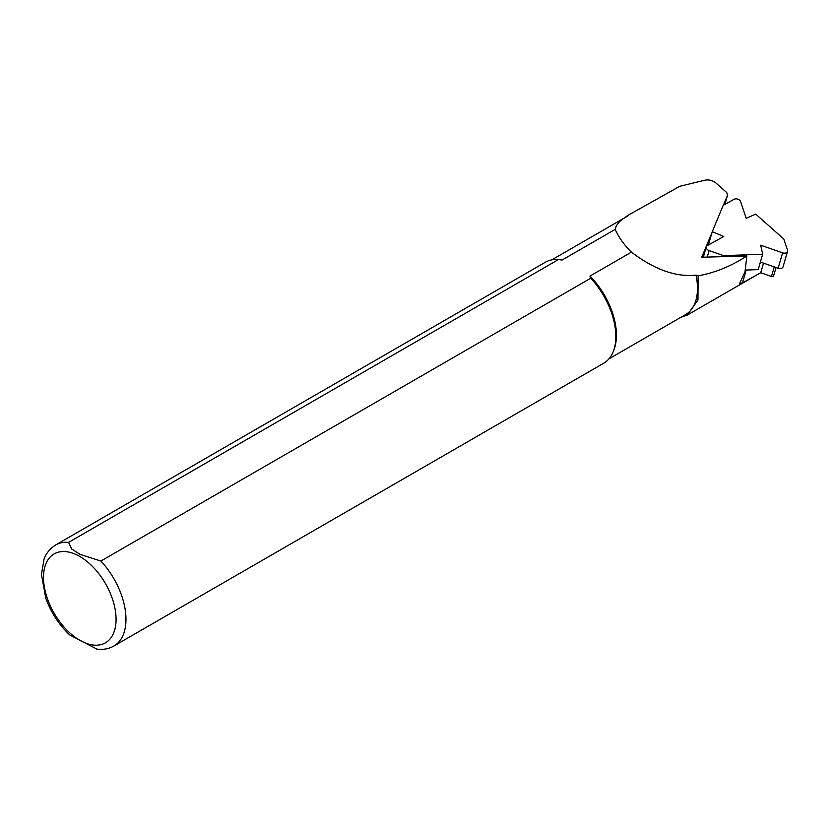 <?xml version="1.0" encoding="UTF-8"?>
<svg xmlns="http://www.w3.org/2000/svg" width="829" height="829" viewBox="0 0 829 829"><rect width="100%" height="100%" fill="white"/><g stroke="black" fill="none" stroke-linecap="round" stroke-linejoin="round"><path stroke-width="1.24" d="M707.189 257.166L709.106 250.586A4.041 2.798 16.2 0 1 706.298 246.866A4.041 2.798 16.2 0 1 707.417 245.55L723.727 236.483L712.256 231.674L723.22 205.323L734.028 199.312A4.041 2.798 16.2 0 1 740.618 201.613L746.204 218.328L755.716 214.12L783.809 239.032L787.509 250.109A4.041 2.798 16.2 0 1 787.55 251.374L783.073 266.783A4.041 2.798 -163.8 0 1 778.12 268.244L760.39 262.047M709.106 250.586L723.613 255.653L762.67 254.213L760.701 245.187L782.597 252.845A4.041 2.798 16.2 0 0 787.55 251.374M723.334 256.627L723.613 255.653M776.048 267.518L773.623 275.85A1.772 1.223 -163.8 0 1 771.447 276.482L760.732 272.741L742.473 282.896L746.204 270.047L745.499 270.078L758.193 269.612L762.67 254.213M708.38 245.011L712.256 231.674M711.976 232.648L701.717 257.239L746.836 256.006C730.815 266.358 714.588 272.959 698.132 275.808L696.008 275.124A57.149 32.994 60 0 1 685.635 314.574L608.973 358.833M628.745 214.908L628.724 215.457C620.724 219.519 616.216 224.162 615.201 229.374C618.786 237.395 624.196 244.99 631.429 252.151C654.568 269.663 676.091 277.321 696.008 275.124M625.159 217.509A57.615 33.264 -120 0 1 628.589 214.991A57.615 33.264 -120 0 1 628.631 214.97L679.707 186.328L704.899 180.204C709.044 179.447 712.805 180.442 716.152 183.178L726.722 192.546L727.582 195.116L723.375 205.229M680.806 317.362L687.303 315.03L697.935 300.046L698.132 275.808M551.824 259.85L628.486 215.592A57.149 32.994 60 0 1 628.724 215.457M631.429 252.151L589.947 276.098A57.149 32.994 60 0 1 613.771 350.315L613.118 351.921A58.31 33.668 60 0 1 603.75 363.195L113.894 646.019A58.31 33.668 60 0 0 100.889 561.036L80.071 554.404L71.688 548.985L68.569 542.373L558.435 259.56L562.103 260.026L615.201 229.374M561.461 259.933A57.149 32.994 60 0 1 561.606 259.954A57.149 32.994 60 0 1 562.103 260.026L561.606 259.954M589.947 276.098L590.756 278.223L100.889 561.036M590.756 278.223A58.31 33.668 60 0 1 613.118 351.921M68.569 542.373A58.31 33.668 60 0 0 55.574 545.016L545.441 262.192A58.31 33.668 60 0 1 558.435 259.56M69.864 635.045L96.869 649.076M742.473 282.896L739.613 283.58L745.012 271.777L746.836 256.006M724.888 204.39L727.582 195.116M740.701 282.958L740.152 282.979M763.53 263.135L760.732 272.741M778.12 268.244L782.597 252.845M79.781 556.466A51.315 29.626 60 0 1 111.21 637.46A51.315 29.626 60 0 1 48.362 601.18A51.315 29.626 60 0 1 79.781 556.466M774.234 266.886L771.447 276.482M706.298 246.866L703.293 257.228M55.574 545.016C46.849 550.694 44.693 557.44 44.061 559.088L41.45 574.342L45.699 597.896C50.994 612.683 59.18 625.18 70.227 635.377M96.62 649.045C102.91 649.946 108.672 648.931 113.894 646.019M687.21 315.124L757.499 274.544M745.012 271.777L744.805 272.492"/></g></svg>
